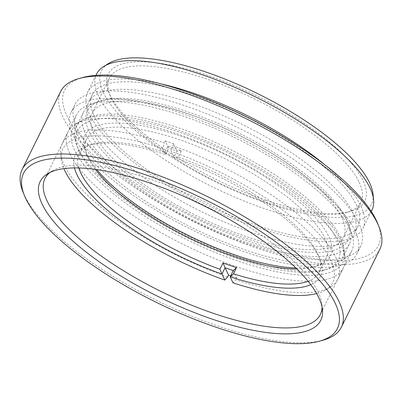 <?xml version="1.0" encoding="UTF-8"?>
<svg xmlns="http://www.w3.org/2000/svg" width="402" height="402" viewBox="0 0 402 402"><rect width="100%" height="100%" fill="white"/><g stroke="black" fill="none" stroke-linecap="round" stroke-linejoin="round"><path stroke-width="0.3" stroke-dasharray="2.01 1.51" d="M322.052 307.027A153.554 49.848 -153.7 0 0 321.942 304.369A153.554 49.848 -153.7 0 0 318.414 292.596A153.554 49.848 -153.7 0 0 150.971 179.418A153.554 49.848 -153.7 0 0 52.084 170.996A153.554 49.848 -153.7 0 0 49.903 172.523M373.056 194.387A150.589 48.883 26.3 0 1 267.491 203.492A150.589 48.883 26.3 0 1 133.71 128.921A150.589 48.883 26.3 0 1 108.409 63.591M96.626 73.993A153.554 49.848 -153.7 0 0 98.51 95.972A153.554 49.848 -153.7 0 0 265.948 209.146A153.554 49.848 -153.7 0 0 371.945 210.065M322.846 340.253A178.036 57.798 26.3 0 1 218.437 326.193A178.036 57.798 26.3 0 1 24.301 194.975A178.036 57.798 26.3 0 1 23.025 192.071M377.573 223.236A175.066 56.833 26.3 0 1 257.617 244.386A175.066 56.833 26.3 0 1 94.52 150.765A175.066 56.833 26.3 0 1 82.747 77.521M60.667 91.5A178.036 57.798 -153.7 0 0 62.853 116.982A178.036 57.798 -153.7 0 0 256.984 248.195A178.036 57.798 -153.7 0 0 379.88 249.265M359.167 182.242A140.203 45.511 26.3 0 1 360.885 202.306A140.203 45.511 26.3 0 1 346.328 212.537A140.203 45.511 26.3 0 1 264.104 201.467A140.203 45.511 26.3 0 1 111.223 98.133A140.203 45.511 26.3 0 1 110.218 95.847A140.203 45.511 26.3 0 1 109.505 78.068A140.203 45.511 26.3 0 1 206.286 78.908A140.203 45.511 26.3 0 1 359.167 182.242M265.963 200.251A143.167 46.476 -153.7 0 0 349.926 211.552A143.167 46.476 -153.7 0 0 340.298 151.654A143.167 46.476 -153.7 0 0 206.919 75.094A143.167 46.476 -153.7 0 0 108.821 92.39A143.167 46.476 -153.7 0 0 265.963 200.251M349.835 229.019A153.554 49.848 -153.7 0 0 209.176 125.987A153.554 49.848 -153.7 0 0 76.395 114.927A153.554 49.848 -153.7 0 0 78.279 136.901A153.554 49.848 -153.7 0 0 218.939 239.934A153.554 49.848 -153.7 0 0 351.715 250.999A153.554 49.848 -153.7 0 0 349.835 229.019M355.082 230.798A159.488 51.778 -153.7 0 0 208.99 123.786A159.488 51.778 -153.7 0 0 71.079 112.294A159.488 51.778 -153.7 0 0 73.033 135.122A159.488 51.778 -153.7 0 0 219.125 242.135A159.488 51.778 -153.7 0 0 357.036 253.627A159.488 51.778 -153.7 0 0 355.082 230.798M358.81 223.251A159.488 51.778 -153.7 0 0 212.718 116.238A159.488 51.778 -153.7 0 0 74.807 104.746A159.488 51.778 -153.7 0 0 76.762 127.575A159.488 51.778 -153.7 0 0 222.854 234.587A159.488 51.778 -153.7 0 0 360.765 246.079A159.488 51.778 -153.7 0 0 358.81 223.251M341.755 217.467A140.203 45.511 -153.7 0 0 213.331 123.394A140.203 45.511 -153.7 0 0 92.098 113.294A140.203 45.511 -153.7 0 0 93.817 133.358A140.203 45.511 -153.7 0 0 222.241 227.431A140.203 45.511 -153.7 0 0 343.479 237.532A140.203 45.511 -153.7 0 0 341.755 217.467M160.961 83.887A153.554 49.848 -153.7 0 0 87.591 92.279A153.554 49.848 -153.7 0 0 89.47 114.258A153.554 49.848 -153.7 0 0 230.13 217.291A153.554 49.848 -153.7 0 0 362.905 228.351A153.554 49.848 -153.7 0 0 361.026 206.377A153.554 49.848 -153.7 0 0 325.012 164.966M94.194 115.861A148.212 48.114 -153.7 0 0 229.959 215.306A148.212 48.114 -153.7 0 0 358.122 225.984A148.212 48.114 -153.7 0 0 356.303 204.774A148.212 48.114 -153.7 0 0 220.537 105.324A148.212 48.114 -153.7 0 0 92.375 94.646A148.212 48.114 -153.7 0 0 94.194 115.861M90.465 123.409A148.212 48.114 -153.7 0 0 226.231 222.854A148.212 48.114 -153.7 0 0 354.388 233.532A148.212 48.114 -153.7 0 0 352.574 212.321A148.212 48.114 -153.7 0 0 216.809 112.877A148.212 48.114 -153.7 0 0 88.646 102.193A148.212 48.114 -153.7 0 0 90.465 123.409M284.023 158.976A145.444 47.215 26.3 0 1 347.434 221.412A145.444 47.215 26.3 0 1 294.334 250.783A145.444 47.215 26.3 0 1 151.554 191.849A145.444 47.215 26.3 0 1 102.5 100.359A145.444 47.215 26.3 0 1 284.023 158.976M149.001 194.658A148.363 48.165 -153.7 0 0 349.569 243.622A148.363 48.165 -153.7 0 0 348.81 224.813A148.363 48.165 -153.7 0 0 284.129 161.122A148.363 48.165 -153.7 0 0 98.962 101.329A148.363 48.165 -153.7 0 0 83.561 112.153A148.363 48.165 -153.7 0 0 149.001 194.658M141.72 211.743A145.444 47.215 -153.7 0 0 324.022 270.144A145.444 47.215 -153.7 0 0 274.189 178.87A145.444 47.215 -153.7 0 0 132.067 120.037A145.444 47.215 -153.7 0 0 78.008 148.554A145.444 47.215 -153.7 0 0 141.72 211.743M276.782 175.981A148.363 48.165 26.3 0 1 342.223 258.481A148.363 48.165 26.3 0 1 327.615 269.084A148.363 48.165 26.3 0 1 141.655 209.517A148.363 48.165 26.3 0 1 76.666 145.057A148.363 48.165 26.3 0 1 76.214 127.012A148.363 48.165 26.3 0 1 276.782 175.981M295.902 267.993A136.791 44.406 -153.7 0 0 316.263 266.134A136.791 44.406 -153.7 0 0 328.791 236.577A136.791 44.406 -153.7 0 0 181.925 136.544A136.791 44.406 -153.7 0 0 85.902 152.283A136.791 44.406 -153.7 0 0 86.882 154.514A136.791 44.406 -153.7 0 0 96.797 169.589M95.38 169.388A133.821 43.441 26.3 0 1 88.264 157.921A133.821 43.441 26.3 0 1 87.304 155.735A133.821 43.441 26.3 0 1 86.626 138.77A133.821 43.441 26.3 0 1 202.342 148.408A133.821 43.441 26.3 0 1 324.922 238.2A133.821 43.441 26.3 0 1 326.565 257.355A133.821 43.441 26.3 0 1 312.671 267.119A133.821 43.441 26.3 0 1 296.922 268.998M316.635 293.545A150.589 48.883 -153.7 0 0 325.906 289.762A150.589 48.883 -153.7 0 0 331.042 260.843A150.589 48.883 -153.7 0 0 170.95 151.278L172.493 145.624A153.554 49.848 26.3 0 1 335.816 257.38A153.554 49.848 26.3 0 1 337.7 279.355A153.554 49.848 26.3 0 1 330.58 286.872A153.554 49.848 26.3 0 1 235.788 279.797L233.024 282.852M340.991 240.713A150.589 48.883 26.3 0 1 344.449 252.245A150.589 48.883 26.3 0 1 226.22 256.823A150.589 48.883 26.3 0 1 74.682 150.378A150.589 48.883 26.3 0 1 79.817 121.454A150.589 48.883 26.3 0 1 216.698 145.635A150.589 48.883 26.3 0 1 340.991 240.713M69.908 153.84A153.554 49.848 -153.7 0 0 210.568 256.868A153.554 49.848 -153.7 0 0 343.343 267.933A153.554 49.848 -153.7 0 0 344.991 257.717A153.554 49.848 -153.7 0 0 341.464 245.954A153.554 49.848 -153.7 0 0 214.718 149.006A153.554 49.848 -153.7 0 0 75.144 124.349A153.554 49.848 -153.7 0 0 68.028 131.861A153.554 49.848 -153.7 0 0 69.908 153.84M308.108 281.289A133.821 43.441 -153.7 0 0 319.103 272.45A133.821 43.441 -153.7 0 0 318.419 255.481A133.821 43.441 -153.7 0 0 317.464 253.295A133.821 43.441 -153.7 0 0 178.332 157.051L181.443 150.76A133.821 43.441 -153.7 0 0 167.941 146.182L164.83 152.469A133.821 43.441 -153.7 0 0 93.058 144.097A133.821 43.441 -153.7 0 0 79.164 153.865A133.821 43.441 -153.7 0 0 78.817 167.966M233.286 270.526L236.748 277.857L235.788 279.797M236.748 277.857A153.554 49.848 26.3 0 1 230.673 275.817M227.592 277.013A153.554 49.848 26.3 0 1 64.265 165.262A153.554 49.848 26.3 0 1 60.737 153.504A153.554 49.848 26.3 0 1 62.38 143.283A153.554 49.848 26.3 0 1 164.292 142.846L162.755 148.494A150.589 48.883 -153.7 0 0 61.275 158.971A150.589 48.883 -153.7 0 0 63.898 168.639M74.465 167.925A136.791 44.406 26.3 0 1 89.46 145.082A136.791 44.406 26.3 0 1 165.599 154.529L168.709 148.237L165.247 140.906L164.292 142.846M165.247 140.906A153.554 49.848 26.3 0 1 173.448 143.69L172.493 145.624M167.941 146.182L168.709 148.237A136.791 44.406 26.3 0 1 176.905 151.021L173.8 157.308L170.95 151.278M178.332 157.051L173.8 157.308A136.791 44.406 26.3 0 1 319.821 258.938A136.791 44.406 26.3 0 1 310.786 284.722M164.83 152.469L165.599 154.529L162.755 148.494M181.443 150.76L176.91 151.021L173.448 143.69M321.942 304.369L322.479 309.841M346.328 212.537L349.926 211.552M76.395 114.927L44.979 178.498M74.807 104.746L71.079 112.294M109.505 78.068L92.098 113.294M371.272 211.432L362.905 228.351M358.122 225.984L354.388 233.532M92.375 94.646L88.646 102.193M95.952 75.36L87.591 92.279M360.885 202.306L343.479 237.532M360.765 246.079L357.036 253.627M351.715 250.999L320.293 314.57M110.218 95.847L108.821 92.39M52.084 170.996L47.406 173.89M347.434 221.412L348.81 224.813M324.022 270.144L327.615 269.084M342.223 258.481L349.569 243.622M76.214 127.012L83.561 112.153M78.008 148.554L76.666 145.057M102.5 100.359L98.962 101.329M87.304 155.735L85.902 152.283M344.449 252.245L344.991 257.717M86.626 138.77L79.164 153.865M343.343 267.933L337.7 279.355M68.028 131.861L62.38 143.283M326.565 257.355L319.103 272.45M79.817 121.454L75.144 124.349M61.275 158.971L60.737 153.504M325.906 289.762L330.58 286.872M318.419 255.481L319.821 258.938M93.058 144.097L89.46 145.082M312.671 267.119L316.263 266.134"/><path stroke-width="0.6" d="M148.207 182.478A156.524 50.813 26.3 0 1 322.479 309.841A156.524 50.813 26.3 0 1 212.758 319.309A156.524 50.813 26.3 0 1 73.702 241.798A156.524 50.813 26.3 0 1 47.406 173.89A156.524 50.813 26.3 0 1 148.207 182.478M49.903 172.523A153.554 49.848 -153.7 0 0 44.979 178.498A153.554 49.848 -153.7 0 0 46.858 200.477A153.554 49.848 -153.7 0 0 214.301 313.65A153.554 49.848 -153.7 0 0 320.293 314.57A153.554 49.848 -153.7 0 0 322.052 307.027M103.731 66.491L108.409 63.591A150.589 48.883 26.3 0 1 205.387 71.852A150.589 48.883 26.3 0 1 373.056 194.387L373.594 199.859A153.554 49.848 -153.7 0 0 370.061 188.091A153.554 49.848 -153.7 0 0 202.623 74.913A153.554 49.848 -153.7 0 0 103.731 66.491A153.554 49.848 -153.7 0 0 96.626 73.993L95.952 75.36M144.383 174.373A175.066 56.833 -153.7 0 0 24.427 195.523A175.066 56.833 -153.7 0 0 216.583 327.414A175.066 56.833 -153.7 0 0 319.253 341.238A175.066 56.833 -153.7 0 0 307.48 267.993A175.066 56.833 -153.7 0 0 144.383 174.373M24.427 195.523L23.025 192.071A178.036 57.798 26.3 0 1 22.12 169.493A178.036 57.798 26.3 0 1 145.016 170.564A178.036 57.798 26.3 0 1 339.147 301.776A178.036 57.798 26.3 0 1 341.333 327.258A178.036 57.798 26.3 0 1 322.846 340.253L319.253 341.238M79.154 78.506L82.747 77.521A175.066 56.833 26.3 0 1 185.417 91.344A175.066 56.833 26.3 0 1 377.573 223.236L378.975 226.688A178.036 57.798 -153.7 0 0 377.699 223.783A178.036 57.798 -153.7 0 0 183.563 92.566A178.036 57.798 -153.7 0 0 79.154 78.506A178.036 57.798 -153.7 0 0 60.667 91.5L22.12 169.493M371.272 211.432L371.945 210.065A153.554 49.848 -153.7 0 0 373.594 199.859M341.333 327.258L379.88 249.265A178.036 57.798 -153.7 0 0 378.975 226.688M325.012 164.966A153.554 49.848 -153.7 0 0 160.961 83.887M78.817 167.966A133.821 43.441 -153.7 0 0 80.802 173.016A133.821 43.441 -153.7 0 0 219.929 269.265L221.979 274.038A136.791 44.406 26.3 0 1 76.938 174.644A136.791 44.406 26.3 0 1 74.465 167.925M230.673 275.817A153.554 49.848 26.3 0 1 228.547 275.079L227.592 277.013L224.829 280.068L221.979 274.038L225.09 267.747L223.04 262.973A133.821 43.441 -153.7 0 0 236.542 267.556L233.436 273.842A133.821 43.441 -153.7 0 0 308.108 281.289M219.929 269.265L223.04 262.973M296.922 268.998A133.821 43.441 26.3 0 1 95.38 169.388M310.786 284.722A136.791 44.406 26.3 0 1 230.18 276.817L233.024 282.852A150.589 48.883 -153.7 0 0 316.635 293.545M63.898 168.639A150.589 48.883 -153.7 0 0 224.829 280.068M96.797 169.589A136.791 44.406 -153.7 0 0 295.902 267.993M233.436 273.842L230.18 276.817L233.291 270.526A136.791 44.406 26.3 0 1 225.09 267.747L228.547 275.079M233.291 270.526L236.542 267.556"/></g></svg>

